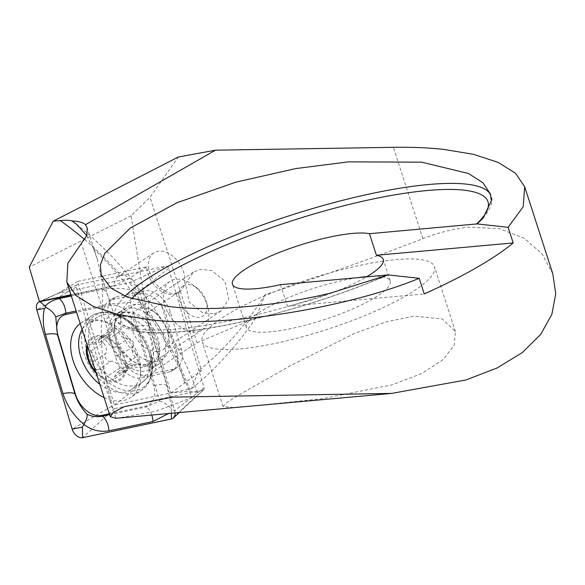 <?xml version="1.0" encoding="UTF-8"?>
<svg xmlns="http://www.w3.org/2000/svg" width="585" height="585" viewBox="0 0 585 585"><rect width="100%" height="100%" fill="white"/><g stroke="black" fill="none" stroke-linecap="round" stroke-linejoin="round"><path stroke-width="0.44" stroke-dasharray="2.92 2.19" d="M174.396 293.348A23.254 15.481 -123.7 0 0 179.544 291.586A23.254 15.481 -123.7 0 0 181.569 267.118A23.254 15.481 -123.7 0 0 158.915 251.119A23.254 15.481 -123.7 0 0 153.767 252.881A23.254 15.481 -123.7 0 0 151.742 277.348A23.254 15.481 -123.7 0 0 174.396 293.348M70.909 294.774L113.87 285.714A23.254 15.481 56.3 0 1 119.113 275.966A23.254 15.481 56.3 0 1 120.627 275.125L123.925 274.423L133.482 281.027L144.298 294.935L148.926 303.132L148.385 310.818A23.254 15.481 56.3 0 1 147.135 312.646L178.279 292.405A23.254 15.481 -123.7 0 1 177.811 292.741A23.254 15.481 -123.7 0 1 172.663 294.504A23.254 15.481 -123.7 0 1 146.725 266.862L77.666 281.429L114.265 404.937L191.58 388.608L198.381 370.963L201.474 370.685L178.279 292.405M155.508 361.442A31.385 20.899 -123.7 0 0 168.436 334.393A31.385 20.899 -123.7 0 0 152.729 310.803A31.385 20.899 -123.7 0 0 134.616 304.427A31.385 20.899 -123.7 0 0 122.784 334.949A31.385 20.899 -123.7 0 0 155.508 361.442M157.687 351.453A23.831 15.868 -123.7 0 0 162.966 349.647A23.831 15.868 -123.7 0 0 167.5 330.913A23.831 15.868 -123.7 0 0 155.573 313.012A23.831 15.868 -123.7 0 0 141.819 308.171A23.831 15.868 -123.7 0 0 136.539 309.977A23.831 15.868 -123.7 0 0 134.462 335.051A23.831 15.868 -123.7 0 0 157.687 351.453M214.242 313.787L220.918 311.044L228.684 299.418L224.969 281.166L211.419 270.38L199.931 269.466L193.255 272.2L185.489 283.827L189.204 302.079L202.754 312.865L214.242 313.787M119.757 353.72A23.254 15.481 -123.7 0 0 144.612 375.19A23.254 15.481 -123.7 0 0 146.016 374.978L173.226 369.245A23.254 15.481 -123.7 0 0 176.97 367.687A23.254 15.481 -123.7 0 0 181.189 348.689L170.359 312.156A23.254 15.481 -123.7 0 0 144.1 290.891L116.898 296.632A23.254 15.481 -123.7 0 0 113.154 298.189A23.254 15.481 -123.7 0 0 108.934 317.18L119.757 353.72L115.428 356.601A23.254 15.481 56.3 0 0 140.276 378.078A23.254 15.481 56.3 0 0 141.687 377.866L168.897 372.126L173.226 369.245M280.5 284.683L287.476 306.277A75.567 16.512 -17.9 0 0 366.444 276.924M357.04 277.773A75.567 16.512 -17.9 0 0 281.429 300.639A75.567 16.512 -17.9 0 0 246.387 327.454A75.567 16.512 -17.9 0 0 270.116 331.849A75.567 16.512 -17.9 0 0 349.954 310.094A75.567 16.512 -17.9 0 0 390.202 281.005A75.567 16.512 -17.9 0 0 367.066 276.559M240.472 348.85A122.068 26.676 -17.9 0 0 369.435 313.706A122.068 26.676 -17.9 0 0 434.458 266.709A122.068 26.676 -17.9 0 0 396.118 259.608A122.068 26.676 -17.9 0 0 267.162 294.76A122.068 26.676 -17.9 0 0 202.139 341.75A122.068 26.676 -17.9 0 0 240.472 348.85M258.724 405.361L322.335 398.707L392.257 384.82L421.383 373.654L442.699 359.98L454.252 345.223L455.371 331.476L442.048 318.898L414.37 316.119L386.005 321.867L354.305 333.508L290.292 365.742L240.837 393.866L227.236 402.217L223.06 406.509L232.655 407.46L258.724 405.361M86.785 235.653L93.432 248.596L97.256 258.98L102.741 283.732L102.485 308.726C98.872 341.911 103.355 378.436 115.94 418.297M552.81 273.817L542.054 253.89L523.926 238.095L499.363 228.625L469.09 227.155C454.699 228.486 439.291 232.34 422.889 238.702C372.696 258.08 320.09 276.764 265.063 294.752L255.689 318.013L196.97 342.781L155.837 369.866L131.084 215.806L149.987 197.328L178.33 157.014M114.265 404.937C128.685 394.502 142.543 382.809 155.837 369.866M255.689 318.013A436.615 306.357 -95.2 0 1 191.58 388.608M265.063 294.752A418.509 293.655 -95.2 0 1 198.381 370.963M147.135 312.646L170.937 392.981L190.41 391.226L197.671 392.491L191.843 397.668L155.705 411.255L117.731 418.136M196.97 342.781L149.987 197.328M287.476 306.277L424.242 293.926M170.937 392.981L201.474 370.685M131.084 215.806L29.25 267.133M77.666 281.429L58.142 293.363L39.414 301.421M184.611 383.19L161.094 303.856M146.725 266.862L129.541 278.306L58.142 293.363M129.541 278.306L113.87 285.714M181.189 348.689L176.86 351.578L166.03 315.044L170.359 312.156M176.86 351.578A23.254 15.481 56.3 0 1 172.633 370.568A23.254 15.481 56.3 0 1 168.897 372.126M108.934 317.18L104.598 320.068L115.428 356.601M104.598 320.068A23.254 15.481 56.3 0 1 108.825 301.07A23.254 15.481 56.3 0 1 112.561 299.52L116.898 296.632M144.1 290.891L139.771 293.78L112.561 299.52M139.771 293.78A23.254 15.481 56.3 0 1 166.03 315.044M116.152 336.923A32.548 21.674 -123.7 0 0 158.155 364.513A32.548 21.674 -123.7 0 0 164.063 337.918A32.548 21.674 -123.7 0 0 122.068 310.328A32.548 21.674 -123.7 0 0 116.152 336.923M104.123 397.61A44.76 29.798 -123.7 0 0 130.557 397.559A44.76 29.798 -123.7 0 0 138.682 360.996A44.76 29.798 -123.7 0 0 80.935 323.059A44.76 29.798 -123.7 0 0 80.211 323.563M109.351 413.785L145.658 406.122A23.254 15.481 -123.7 0 0 153.621 385.573L136.108 326.474A23.254 15.481 -123.7 0 0 109.848 305.209L76.547 312.236M175.098 412.959A9.302 6.194 -123.7 0 0 174.681 410.728L139.332 291.447A9.302 6.194 -123.7 0 0 128.824 282.943L71.026 295.132M203.185 389.946A2.508 1.667 -123.7 0 0 203.734 389.668A2.508 1.667 -123.7 0 0 204.041 387.731L168.692 268.449A2.508 1.667 -123.7 0 0 165.862 266.16L77.037 284.895A2.508 1.667 -123.7 0 0 76.796 284.975A2.508 1.667 -123.7 0 0 76.182 287.111L111.523 406.392A2.508 1.667 -123.7 0 0 114.353 408.681L203.185 389.946L171.493 418.948M71.311 296.025L103.406 289.253C112.605 287.571 123.376 288.076 135.705 290.767L135.822 289.078L128.824 282.943L165.862 266.16M109.636 414.677L146.535 406.889L159.646 401.054L130.338 302.496C133.534 297.765 135.325 293.853 135.705 290.767L149.358 326.459L166.871 385.566L172.078 408.973L171.442 408.973L171.251 411.101L168.451 413.558M130.338 302.496L109.804 303.886L109.848 305.209M159.646 401.054C164.663 402.707 168.59 405.346 171.442 408.973M103.245 342.759A4.79 3.188 56.3 0 1 102.207 335.775A4.79 3.188 56.3 0 1 102.207 335.768A4.79 3.188 56.3 0 1 104.978 335.746A8.38 5.579 -123.7 0 0 109.826 335.688A8.38 5.579 -123.7 0 0 111.75 331.476L99.179 339.848L97.607 343.826L89.322 344.353C87.487 346.305 87.933 348.565 90.675 351.139C94.47 354.81 95.223 358.437 92.942 362.02L105.534 353.625A8.38 5.579 -123.7 0 0 103.245 342.759L90.675 351.139M94.975 369.274L98.287 369.72C102.507 369.157 105.519 371.358 107.326 376.33L112.993 379.965L116.693 372.55L123.625 372.923L122.901 365.727C120.064 361.413 119.296 357.793 120.583 354.876C121.022 350.686 119.26 348.104 115.289 347.146C112.027 347.066 109 344.872 106.199 340.565C104.203 337.618 102.119 336.536 99.955 337.311L99.179 339.848M111.75 331.476A4.79 3.188 56.3 0 1 112.839 328.726L112.839 328.726A4.79 3.188 56.3 0 1 118.799 332.17A8.38 5.579 -123.7 0 0 127.859 338.766L115.289 347.146M127.859 338.766A4.79 3.188 56.3 0 1 132.583 341.143A4.79 3.188 56.3 0 1 133.183 346.488A8.38 5.579 -123.7 0 0 135.471 357.347A4.79 3.188 56.3 0 1 136.517 364.338A4.79 3.188 56.3 0 1 133.746 364.367A8.38 5.579 -123.7 0 0 128.897 364.418A8.38 5.579 -123.7 0 0 128.89 364.426A8.38 5.579 -123.7 0 0 126.967 368.638L114.397 377.011M152.773 362.722A29.06 19.349 -123.7 0 0 152.795 362.7A29.06 19.349 -123.7 0 0 152.802 327.805A29.06 19.349 -123.7 0 0 120.598 314.313A29.06 19.349 -123.7 0 0 120.576 314.328A29.06 19.349 -123.7 0 0 114.265 333.494A29.06 19.349 -123.7 0 0 132.678 361.142A29.06 19.349 -123.7 0 0 152.773 362.722M170.052 281.37A29.06 19.349 -123.7 0 0 170.03 281.385A29.06 19.349 -123.7 0 0 170.023 316.288A29.06 19.349 -123.7 0 0 202.227 329.779A29.06 19.349 -123.7 0 0 202.249 329.764A29.06 19.349 -123.7 0 0 207.785 306.92A29.06 19.349 -123.7 0 0 193.233 285.085A29.06 19.349 -123.7 0 0 170.052 281.37M183.025 285.999A18.018 12 -123.7 0 0 182.995 307.637A18.018 12 -123.7 0 0 202.973 316.017A18.018 12 -123.7 0 0 206.417 301.845A18.018 12 -123.7 0 0 197.394 288.303A18.018 12 -123.7 0 0 183.025 285.999M99.83 384.308A39.524 26.318 -123.7 0 0 131.493 389.464A39.524 26.318 -123.7 0 0 131.53 389.442A39.524 26.318 -123.7 0 0 131.552 342.006A39.524 26.318 -123.7 0 0 87.735 323.629A39.524 26.318 -123.7 0 0 87.706 323.651A39.524 26.318 -123.7 0 0 82.141 329.545M96.254 373.237A25.579 17.031 -123.7 0 0 122.228 378.627A25.579 17.031 -123.7 0 0 120.561 349.303A25.579 17.031 -123.7 0 0 87.063 344.784M97.483 317.136A39.524 26.318 -123.7 0 0 97.446 317.158A39.524 26.318 -123.7 0 0 97.439 364.616A39.524 26.318 -123.7 0 0 141.241 382.978A39.524 26.318 -123.7 0 0 141.27 382.948A39.524 26.318 -123.7 0 0 149.424 370.736A39.524 26.318 -123.7 0 0 111.867 314.342A39.524 26.318 -123.7 0 0 97.483 317.136M95.669 371.431A24.416 16.256 -123.7 0 0 119.881 379.043A24.416 16.256 -123.7 0 0 119.918 349.728A24.416 16.256 -123.7 0 0 92.854 338.379A24.416 16.256 -123.7 0 0 87.648 346.591M128.89 364.426L116.693 372.55M126.967 368.638A4.79 3.188 56.3 0 1 125.885 371.38A4.79 3.188 56.3 0 1 119.918 367.936A8.38 5.579 -123.7 0 0 110.857 361.34L98.287 369.72M110.857 361.34A4.79 3.188 56.3 0 1 106.141 358.963A4.79 3.188 56.3 0 1 105.534 353.625M135.471 357.347L122.901 365.727M125.036 296.207A197.628 43.188 -17.9 0 0 114.894 317.472A197.628 43.188 -17.9 0 0 176.955 328.967A197.628 43.188 -17.9 0 0 329.947 293.282M131.53 298.708A192.977 42.178 -17.9 0 0 181.313 331.593A192.977 42.178 -17.9 0 0 379.555 278.387M102.485 308.726L81.403 243.448M148.385 310.818A255.755 170.279 56.3 0 1 190.41 391.226M422.889 238.702L393.369 147.325M491.356 200.735A197.628 43.188 -17.9 0 0 491.02 195.99A197.628 43.188 -17.9 0 0 490.705 195.156M93.432 248.596A279.008 185.759 56.3 0 1 191.843 397.668M84.65 239.55A255.755 170.279 56.3 0 1 120.627 275.125M146.016 374.978L141.687 377.866M109.731 341.201A32.548 21.674 -123.7 0 0 151.734 368.791A32.548 21.674 -123.7 0 0 157.643 342.196A32.548 21.674 -123.7 0 0 115.64 314.606A32.548 21.674 -123.7 0 0 109.731 341.201M150.528 352.338A43.231 28.782 -123.7 0 0 146.594 342.452A43.231 28.782 -123.7 0 0 137.965 329.501A43.231 28.782 -123.7 0 0 97.966 313.962A43.231 28.782 -123.7 0 0 86.902 351.007A43.231 28.782 -123.7 0 0 130.375 391.029A43.231 28.782 -123.7 0 0 150.528 352.338M83.64 352.411A44.76 29.798 -123.7 0 0 141.387 390.349A44.76 29.798 -123.7 0 0 149.511 353.786A44.76 29.798 -123.7 0 0 91.765 315.849A44.76 29.798 -123.7 0 0 83.64 352.411M204.041 387.731L174.681 410.728L172.078 408.973M114.353 408.681L82.668 437.675M111.523 406.392L72.16 429.171M76.182 287.111L36.811 309.896M77.037 284.895L41.557 300.968M168.692 268.449L139.332 291.447L135.822 289.078M171.251 411.101L171.317 413.303M151.771 415.065A16.278 11.737 78.1 0 0 146.535 406.889L145.658 406.122M166.871 385.566A16.278 5.111 163.5 0 0 154.893 385.318L153.621 385.573M103.406 289.253A16.278 11.737 78.1 0 1 109.804 303.886L76.145 310.986M149.358 326.459C147.149 325.187 143.157 325.106 137.38 326.211L136.108 326.474M116.005 318.459A28.16 18.749 -123.7 0 0 115.962 352.265A28.16 18.749 -123.7 0 0 147.171 365.362A28.16 18.749 -123.7 0 0 153.007 356.638A28.16 18.749 -123.7 0 0 126.25 316.47A28.16 18.749 -123.7 0 0 116.005 318.459M133.746 364.367L121.146 372.762M119.918 367.936L107.326 376.33M104.978 335.746L92.379 344.134M118.799 332.17L106.199 340.565M133.183 346.488L120.583 354.876M179.544 291.586L177.811 292.741M155.573 313.012L152.729 310.803M167.5 330.913L168.436 334.393M220.918 311.044L162.966 349.647M390.202 281.005L383.233 259.411M455.371 331.476L434.458 266.709M386.495 275.615C320.456 303.929 235.119 327.256 180.334 331.9C156.151 334.115 138.331 333.019 126.886 328.602C121.19 326.649 117.19 322.942 114.894 317.472L101.154 274.95M97.249 258.987L87.238 227.989M482.947 218.351C491.049 207.989 493.74 200.538 491.02 195.99L490.332 193.869M223.06 406.509L202.139 341.75M246.387 327.454L232.442 284.273M76.452 224.157C97.066 240.684 116.079 259.638 133.482 281.027M197.671 392.491C184.663 357.918 166.871 325.406 144.298 294.935M108.825 301.07L113.154 298.189M172.633 370.568L176.97 367.687M193.255 272.2L136.539 309.977M153.767 252.881L119.113 275.966M158.155 364.513L151.025 369.42C152.575 369.771 152.363 363.943 150.389 351.943L150.55 352.389C154.988 370.012 151.939 382.67 141.387 390.349L130.557 397.559M80.935 323.059L91.765 315.849C106.075 307.878 121.475 312.427 137.965 329.501C126.777 315.856 113.527 314.072 114.784 315.015L122.068 310.328M203.734 389.668L179.207 412.586M76.796 284.975L41.096 301.063M114.265 333.494C113.146 320.5 117.57 318.788 118.66 317.809L118.682 317.801C120.027 316.602 122.55 316.163 126.25 316.47L111.867 314.342M149.424 370.736L153.007 356.638C151.866 360.17 150.484 362.334 148.846 363.124L148.846 363.124C147.522 363.753 144.261 367.183 132.678 361.142M112.839 328.726L99.955 337.311M102.207 335.775L89.315 344.36M170.03 281.385L120.576 314.328M97.446 317.158L87.706 323.651M141.27 382.948L131.53 389.442M197.394 288.303L193.233 285.085M206.417 301.845L207.785 306.92M202.249 329.764L152.795 362.7M125.885 371.38L113 379.965M109.826 335.688L97.615 343.819M136.517 364.338L123.625 372.923"/><path stroke-width="0.88" d="M369.442 233.693A75.567 16.512 -17.9 0 0 352.528 233.43A75.567 16.512 -17.9 0 0 272.69 255.184A75.567 16.512 -17.9 0 0 232.442 284.273A75.567 16.512 -17.9 0 0 256.171 288.668A75.567 16.512 -17.9 0 0 280.5 284.683L388.118 274.913L329.947 293.282C275.418 306.343 211.616 311.666 169.745 306.65L127.735 297.312L110.909 288.069L101.154 274.95L100.401 264.859L104.722 253.415L130.396 227.96L177.036 202.71L236.018 182.103L295.959 168.546L348.543 161.855L421.748 162.169L468.461 173.496L482.947 182.791L490.332 193.869L491.356 200.735L482.947 218.351L477.06 223.916L369.442 233.693L376.418 255.279A75.567 16.512 -17.9 0 1 383.233 259.411A75.567 16.512 -17.9 0 1 366.444 276.924M367.066 276.559A75.567 16.512 -17.9 0 0 366.473 276.61A75.567 16.512 -17.9 0 0 357.04 277.773M391.679 393.405L115.94 418.297L110.302 416.747L113.227 412.374L124.371 406.663L172.619 397.135L391.679 393.405L465.872 379.987L497.089 367.972L522.273 352.601L540.708 334.379L551.845 314.379L555.75 293.831L552.81 273.817L524.672 186.71L523.217 206.651L508.146 227.324L513.184 242.936L376.418 255.279M513.184 242.936A232.508 50.815 -17.9 0 1 424.242 293.926L419.204 278.321C343.497 309.523 215.39 328.887 147.508 319.395L117.848 314.445L93.315 306.416L75.86 295.469L66.822 282.109L67.882 263.14L86.872 235.419L87.238 227.989L85.49 224.684A93 20.329 -17.9 0 0 71.933 220.925L76.452 224.165L86.785 235.653M71.933 220.925C69.322 220.187 65.41 220.07 60.196 220.574L53.169 221.21L178.33 157.014L215.434 150.184L393.369 147.325C411.657 147.032 428.527 147.734 443.986 149.424L473.594 154.367L498.127 162.381L515.604 173.328L524.672 186.71M215.434 150.184L85.49 224.684M419.204 278.321L388.118 274.913M477.06 223.916L508.146 227.324M53.169 221.21L29.25 267.133L39.414 301.421L70.909 294.774M80.211 323.563A44.76 29.798 -123.7 0 0 72.811 359.621A44.76 29.798 -123.7 0 0 104.123 397.61M76.547 312.236L65.834 314.496A23.254 15.481 -123.7 0 0 57.871 335.044L75.385 394.144A23.254 15.481 -123.7 0 0 101.644 415.409L109.351 413.785M71.026 295.132L39.999 301.677A9.302 6.194 -123.7 0 0 39.1 301.97A9.302 6.194 -123.7 0 0 36.811 309.896L72.16 429.171A9.302 6.194 -123.7 0 0 82.668 437.675L171.493 418.948A9.302 6.194 -123.7 0 0 173.526 417.902A9.302 6.194 -123.7 0 0 175.098 412.959M168.451 413.558L152.934 421.529L108.927 430.809C99.947 432.337 91.611 430.216 83.911 424.447L82.339 427.094L72.16 429.171M76.145 310.986L65.791 313.172L55.772 316.946L57.432 334.744L74.946 393.851C77.395 401.493 81.432 408.272 87.063 414.187C87.531 416.469 86.478 419.891 83.911 424.447C73.871 415.847 66.887 405.566 62.968 393.603L45.454 334.496C42.983 325.779 42.617 317.063 44.358 308.353L46.193 307.556L45.184 306.226C48.248 302.533 52.986 299.966 59.392 298.533L71.311 296.025M87.063 414.187C91.721 416.6 96.869 417.259 102.521 416.176L101.644 415.409M46.193 307.556C50.829 309.991 54.025 313.121 55.772 316.946M87.063 344.784A25.579 17.031 -123.7 0 0 92.174 368.119A25.579 17.031 -123.7 0 0 96.254 373.237M82.141 329.545A39.524 26.318 -123.7 0 0 87.677 371.087A39.524 26.318 -123.7 0 0 99.83 384.308M87.648 346.591A24.416 16.256 -123.7 0 0 95.669 371.431M92.722 362.312L94.975 369.274M379.555 278.387A192.977 42.178 -17.9 0 0 387.562 275.016M490.705 195.156A197.628 43.188 -17.9 0 0 428.959 184.487A197.628 43.188 -17.9 0 0 125.036 296.207M476.504 224.026A192.977 42.178 -17.9 0 0 427.386 190.505A192.977 42.178 -17.9 0 0 131.53 298.708M60.196 220.574A255.755 170.279 56.3 0 1 84.65 239.55M41.557 300.968L39.999 301.677L45.184 306.226M44.358 308.353L36.811 309.896M171.317 413.303L171.493 418.948M82.339 427.094L82.668 437.675M108.927 430.809C108.576 424.739 106.441 419.862 102.521 416.176L109.636 414.677M62.968 393.603A16.278 5.111 163.5 0 1 74.946 393.851L75.385 394.144M45.454 334.496C51.231 333.392 55.224 333.472 57.432 334.744L57.871 335.044M59.392 298.533C63.312 302.226 65.447 307.103 65.791 313.172L65.834 314.496M152.934 421.529A16.278 11.737 78.1 0 0 151.771 415.065M110.302 416.747L66.822 282.109M179.207 412.586L173.526 417.902M41.096 301.063L39.1 301.97"/></g></svg>
